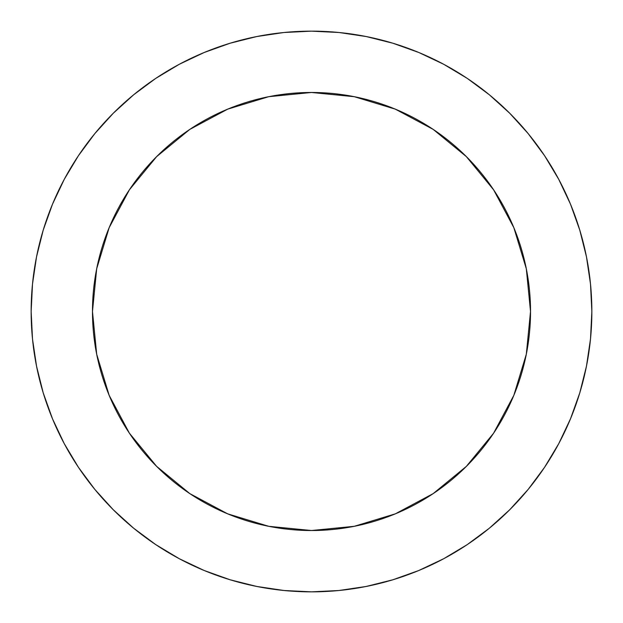 <?xml version="1.0" encoding="UTF-8"?>
<svg xmlns="http://www.w3.org/2000/svg" width="623" height="623" viewBox="0 0 623 623"><rect width="100%" height="100%" fill="white"/><g stroke="black" fill="none" stroke-linecap="round" stroke-linejoin="round"><path stroke-width="0.93" d="M92.477 311.5A219.023 219.023 0 0 1 311.5 92.477A219.023 219.023 0 0 1 530.523 311.5A219.023 219.023 0 0 1 311.5 530.523A219.023 219.023 0 0 1 92.477 311.5L96.682 354.23L109.15 395.317L129.389 433.18L156.63 466.37L189.82 493.611L227.683 513.85L268.77 526.318L311.5 530.523L354.23 526.318L395.317 513.85L433.18 493.611L466.37 466.37L493.611 433.18L513.85 395.317L526.318 354.23L530.523 311.5L526.318 268.77L513.85 227.683L493.611 189.82L466.37 156.63L433.18 129.389L395.317 109.15L354.23 96.682L311.5 92.477L268.77 96.682L227.683 109.15L189.82 129.389L156.63 156.63L129.389 189.82L109.15 227.683L96.682 268.77L92.477 311.5M31.15 311.5A280.35 280.35 0 0 1 311.5 31.15A280.35 280.35 0 0 1 591.85 311.5A280.35 280.35 0 0 1 311.5 591.85A280.35 280.35 0 0 1 31.15 311.5L32.497 338.982L36.539 366.192L43.221 392.879L52.488 418.788L64.255 443.654L78.397 467.258L94.789 489.351L113.261 509.739L133.649 528.211L155.742 544.603L179.346 558.745L204.212 570.512L230.121 579.779L256.808 586.461L284.018 590.503L311.5 591.85L338.982 590.503L366.192 586.461L392.879 579.779L418.788 570.512L443.654 558.745L467.258 544.603L489.351 528.211L509.739 509.739L528.211 489.351L544.603 467.258L558.745 443.654L570.512 418.788L579.779 392.879L586.461 366.192L590.503 338.982L591.85 311.5L590.503 284.018L586.461 256.808L579.779 230.121L570.512 204.212L558.745 179.346L544.603 155.742L528.211 133.649L509.739 113.261L489.351 94.789L467.258 78.397L443.654 64.255L418.788 52.488L392.879 43.221L366.192 36.539L338.982 32.497L311.5 31.15L284.018 32.497L256.808 36.539L230.121 43.221L204.212 52.488L179.346 64.255L155.742 78.397L133.649 94.789L113.261 113.261L94.789 133.649L78.397 155.742L64.255 179.346L52.488 204.212L43.221 230.121L36.539 256.808L32.497 284.018L31.15 311.5M579.779 230.121L570.512 204.212M467.258 78.397L443.654 64.255M230.121 43.221L204.212 52.488M78.397 155.742L64.255 179.346M43.221 392.879L52.488 418.788M155.742 544.603L179.346 558.745M392.879 579.779L418.788 570.512M544.603 467.258L558.745 443.654"/></g></svg>
